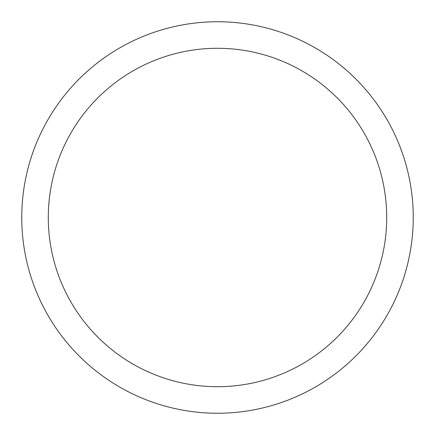 <?xml version="1.0" encoding="UTF-8"?>
<svg xmlns="http://www.w3.org/2000/svg" width="435" height="435" viewBox="0 0 435 435"><rect width="100%" height="100%" fill="white"/><g stroke="black" fill="none" stroke-linecap="round" stroke-linejoin="round"><path stroke-width="0.65" d="M217.5 21.75A195.75 195.75 0 0 1 413.25 217.5A195.75 195.75 0 0 1 217.5 413.25A195.75 195.75 0 0 1 21.75 217.5A195.75 195.75 0 0 1 217.5 21.75A195.75 195.75 0 0 0 21.75 217.5A195.75 195.75 0 0 0 217.5 413.25M217.5 386.71A169.21 169.21 0 0 0 386.71 217.5A169.21 169.21 0 0 0 217.5 48.29A169.21 169.21 0 0 0 48.29 217.5A169.21 169.21 0 0 0 217.5 386.71"/></g></svg>
